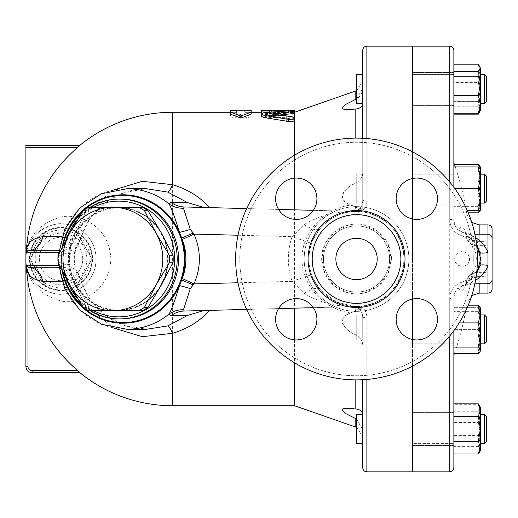 <?xml version="1.0" encoding="UTF-8"?>
<svg xmlns="http://www.w3.org/2000/svg" width="518" height="518" viewBox="0 0 518 518"><rect width="100%" height="100%" fill="white"/><g stroke="black" fill="none" stroke-linecap="round" stroke-linejoin="round"><path stroke-width="0.39" stroke-dasharray="2.59 1.94" d="M389.601 259A33.061 33.061 0 0 1 340.009 287.632A33.061 33.061 0 0 1 340.009 230.368A33.061 33.061 0 0 1 389.601 259A33.061 33.061 0 0 1 340.009 287.632A33.061 33.061 0 0 1 340.009 230.368A33.061 33.061 0 0 1 389.601 259A33.061 33.061 0 0 1 340.009 287.632A33.061 33.061 0 0 1 340.009 230.368A33.061 33.061 0 0 1 389.601 259A33.061 33.061 0 0 1 340.009 287.632A33.061 33.061 0 0 1 340.009 230.368A33.061 33.061 0 0 1 389.601 259A33.061 33.061 0 0 1 340.009 287.632A33.061 33.061 0 0 1 340.009 230.368A33.061 33.061 0 0 1 389.601 259A33.061 33.061 0 0 1 340.009 287.632A33.061 33.061 0 0 1 340.009 230.368A33.061 33.061 0 0 1 389.601 259M335.871 259A20.662 20.662 0 0 0 366.873 276.897A20.662 20.662 0 0 0 366.873 241.103A20.662 20.662 0 0 0 335.871 259A20.662 20.662 0 0 0 366.873 276.897A20.662 20.662 0 0 0 366.873 241.103A20.662 20.662 0 0 0 335.871 259A20.662 20.662 0 0 0 366.873 276.897A20.662 20.662 0 0 0 366.873 241.103A20.662 20.662 0 0 0 335.871 259M473.297 259A116.757 116.757 0 0 1 298.161 360.114A116.757 116.757 0 0 1 298.161 157.886A116.757 116.757 0 0 1 473.297 259A116.757 116.757 0 0 0 298.161 157.886A116.757 116.757 0 0 0 298.161 360.114A116.757 116.757 0 0 0 473.297 259M416.815 178.062A20.662 20.662 0 0 1 437.477 198.724A20.662 20.662 0 0 1 416.815 219.392A20.662 20.662 0 0 1 396.147 198.724A20.662 20.662 0 0 1 416.815 178.062A20.662 20.662 0 0 0 398.918 209.058A20.662 20.662 0 0 0 434.712 209.058A20.662 20.662 0 0 0 416.815 178.062M275.595 198.724A20.662 20.662 0 0 1 296.264 178.062A20.662 20.662 0 0 1 316.925 198.724A20.662 20.662 0 0 1 296.264 219.392A20.662 20.662 0 0 1 275.595 198.724A20.662 20.662 0 0 0 306.598 216.621A20.662 20.662 0 0 0 306.598 180.827A20.662 20.662 0 0 0 275.595 198.724M296.264 339.938A20.662 20.662 0 0 1 275.595 319.276A20.662 20.662 0 0 1 296.264 298.608A20.662 20.662 0 0 1 316.925 319.276A20.662 20.662 0 0 1 296.264 339.938A20.662 20.662 0 0 0 314.161 308.942A20.662 20.662 0 0 0 278.367 308.942A20.662 20.662 0 0 0 296.264 339.938M437.477 319.276A20.662 20.662 0 0 1 416.815 339.938A20.662 20.662 0 0 1 396.147 319.276A20.662 20.662 0 0 1 416.815 298.608A20.662 20.662 0 0 1 437.477 319.276A20.662 20.662 0 0 0 406.481 301.379A20.662 20.662 0 0 0 406.481 337.173A20.662 20.662 0 0 0 437.477 319.276M477.428 259A120.888 120.888 0 0 0 296.095 154.306A120.888 120.888 0 0 0 296.095 363.694A120.888 120.888 0 0 0 477.428 259A120.888 120.888 0 0 1 296.095 363.694A120.888 120.888 0 0 1 296.095 154.306A120.888 120.888 0 0 1 477.428 259A120.888 120.888 0 0 1 296.095 363.694A120.888 120.888 0 0 1 296.095 154.306A120.888 120.888 0 0 1 477.428 259M400.867 259A44.328 44.328 0 0 0 334.375 220.61A44.328 44.328 0 0 0 334.375 297.39A44.328 44.328 0 0 0 400.867 259A44.328 44.328 0 0 1 334.375 297.39A44.328 44.328 0 0 1 334.375 220.61A44.328 44.328 0 0 1 400.867 259A44.328 44.328 0 0 1 334.375 297.39A44.328 44.328 0 0 1 334.375 220.61A44.328 44.328 0 0 1 400.867 259M396.147 319.276A20.662 20.662 0 0 0 427.149 337.173A20.662 20.662 0 0 0 427.149 301.379A20.662 20.662 0 0 0 396.147 319.276M296.264 298.608A20.662 20.662 0 0 0 278.367 329.61A20.662 20.662 0 0 0 314.161 329.61A20.662 20.662 0 0 0 296.264 298.608M316.925 198.724A20.662 20.662 0 0 0 285.93 180.827A20.662 20.662 0 0 0 285.93 216.621A20.662 20.662 0 0 0 316.925 198.724M416.815 219.392A20.662 20.662 0 0 0 434.712 188.39A20.662 20.662 0 0 0 398.918 188.39A20.662 20.662 0 0 0 416.815 219.392M453.872 312.853L453.872 345.914L412.542 345.914L412.542 312.853L412.542 345.914L412.542 312.853L412.542 345.914L453.872 345.914L453.872 312.853L453.872 345.914L453.872 312.853L412.542 312.853L453.872 312.853M453.872 329.383L453.872 314.918L453.872 343.848L453.872 329.383L478.386 329.383L480.322 318.531L480.322 340.229L478.386 329.383L480.322 340.229L480.322 351.081L478.386 351.081L480.322 340.229L478.386 351.081L480.322 351.081L480.322 318.531L478.386 307.686L480.322 307.686L480.322 318.531L478.386 329.383L453.872 329.383L453.872 351.081L478.386 351.081L453.872 351.081L453.872 329.383M412.334 329.383L412.334 343.848L412.334 329.383M412.542 299.054L412.542 218.946M412.542 178.509L412.542 151.865M412.542 46.154L412.542 471.846M412.542 366.135L412.542 339.491M449.734 182.006L449.734 219.515C450.084 227.026 453.664 232.291 460.483 235.308C481.61 242.003 481.52 276.062 460.483 282.692C453.664 285.709 450.084 290.974 449.734 298.485L449.734 335.994M454.759 259C454.351 249.469 469.917 249.469 469.515 259C469.917 268.531 454.351 268.531 454.759 259A7.375 7.375 0 0 0 462.134 266.375A7.375 7.375 0 0 0 469.515 259A7.375 7.375 0 0 0 462.134 251.625A7.375 7.375 0 0 0 454.759 259M45.519 232.135L30.012 259L45.519 285.865L76.541 285.865L92.049 259L76.541 232.135L45.519 232.135L76.541 232.135L92.049 259L76.541 285.865L45.519 285.865L30.012 259L45.519 232.135M86.862 259A25.829 25.829 0 0 1 48.116 281.371A25.829 25.829 0 0 1 48.116 236.629A25.829 25.829 0 0 1 86.862 259A25.829 25.829 0 0 0 48.116 236.629A25.829 25.829 0 0 0 48.116 281.371A25.829 25.829 0 0 0 86.862 259M82.731 259A21.698 21.698 0 0 0 50.181 240.21A21.698 21.698 0 0 0 50.181 277.79A21.698 21.698 0 0 0 82.731 259A21.698 21.698 0 0 0 50.181 240.21A21.698 21.698 0 0 0 50.181 277.79A21.698 21.698 0 0 0 82.731 259M61.512 262.263L75.019 284.829A51.664 49.903 90 0 1 75.019 233.171L61.512 255.737A57.861 55.892 -90 0 0 61.512 262.263L58.016 262.263M92.139 310.664L118.233 310.664A51.664 49.903 90 0 1 75.019 284.829L86.681 307.401A57.861 55.892 -90 0 0 92.139 310.664L88.643 310.664M142.482 207.336L92.139 207.336A57.861 55.892 -90 0 0 86.681 210.599L75.019 233.171A51.664 49.903 90 0 1 118.233 207.336A51.664 49.903 90 0 1 161.454 233.171A51.664 49.903 90 0 1 161.454 284.829A51.664 49.903 90 0 1 118.233 310.664L142.482 310.664M86.681 307.401L83.184 307.401M92.139 207.336L88.643 207.336M86.681 210.599L83.184 210.599M61.512 255.737L58.016 255.737M68.836 259A51.146 49.404 90 0 1 118.233 207.854A51.146 49.404 90 0 1 167.638 259A51.146 49.404 90 0 1 118.233 310.146A51.146 49.404 90 0 1 68.836 259M69.367 259A51.146 49.404 90 0 1 118.771 207.854A51.146 49.404 90 0 1 168.175 259A51.146 49.404 90 0 1 118.771 310.146A51.146 49.404 90 0 1 69.367 259M362.736 103.548L356.747 103.548L356.747 74.618L356.747 103.548L356.747 74.618L362.736 74.618L362.736 103.548L362.736 74.618M453.872 78.853L453.872 103.548L453.872 78.853M412.334 78.853L412.334 103.548L412.334 78.853M486.519 76.683L486.519 101.483L486.519 76.683L486.519 101.483L484.453 103.548L484.453 74.618L484.453 103.548L484.453 74.618L486.519 76.683M480.322 78.853L480.322 103.548L480.322 78.853M412.542 74.618L453.872 74.618L453.872 103.548L453.872 74.618L412.334 74.618L412.334 103.548L412.334 74.618M480.322 74.618L480.322 103.548L480.322 74.618M356.747 178.386L356.747 203.082L356.747 178.386M362.736 178.386L362.736 203.082L362.736 178.386M453.872 178.386L453.872 203.082L453.872 178.386M412.334 178.386L412.334 203.082L412.334 178.386M486.519 179.85L486.519 201.016L486.519 179.85M484.453 178.386L484.453 203.082L484.453 178.386M480.322 178.386L480.322 203.082L480.322 178.386M356.747 329.383L356.747 314.918L356.747 329.383M362.736 329.383L362.736 314.918L362.736 329.383M486.519 329.383L486.519 341.783L486.519 329.383M484.453 329.383L484.453 314.918L484.453 329.383M480.322 329.383L480.322 343.848L480.322 329.383M453.872 439.147L453.872 414.452L453.872 439.147M412.334 439.147L412.334 414.452L412.334 439.147M356.747 439.147L356.747 414.452L356.747 439.147M362.736 439.147L362.736 414.452L362.736 439.147M486.519 437.684L486.519 416.517L486.519 437.684M484.453 439.147L484.453 414.452L484.453 439.147M480.322 439.147L480.322 414.452L480.322 439.147M453.872 443.382L453.872 414.452L453.872 443.382L412.334 443.382L412.334 414.452L412.334 443.382L453.872 443.382M362.736 443.382L356.747 443.382L356.747 414.452L362.736 414.452L362.736 443.382L362.723 414.452M486.519 416.517L486.519 441.317L484.453 443.382L484.453 414.452L486.519 416.517M480.322 443.382L480.322 414.452L480.322 443.382L484.453 443.382M453.872 339.614L453.872 314.918L453.872 339.614M412.334 339.614L412.334 314.918L412.334 339.614M356.747 339.614L356.747 314.918L356.747 339.614M362.736 339.614L362.736 314.918L362.736 339.614M486.519 316.984L486.519 341.783L484.453 343.848L484.453 314.918L486.519 316.984M480.322 339.614L480.322 314.918L480.322 339.614M478.386 106.799L480.322 110.043L480.322 94.697L478.386 106.799L453.872 106.799L453.872 64.879L453.872 82.595L478.386 82.595L480.322 94.697L480.322 73.737L478.386 82.595M478.386 64.879L480.322 73.737L480.322 67.385L480.322 70.293L478.386 76.554L480.322 89.083L478.386 101.612L480.322 107.873L478.386 114.135M480.322 110.043L479.882 111.545L480.322 110.043M479.286 112.367L480.322 107.873L480.322 70.293L479.286 65.799M478.386 64.025L480.322 70.293L480.322 89.083L478.386 76.554L453.872 76.554L453.872 101.612L478.386 101.612L480.322 89.083L480.322 107.873L478.386 101.612L453.872 101.612L453.872 114.135L453.872 64.025L453.872 76.554L478.386 76.554L480.322 70.293L480.322 67.385L479.882 66.621M478.386 206.332L480.322 194.231L480.322 209.576L478.386 206.332L453.872 206.332L453.872 164.42L453.872 170.901L478.386 170.901L480.322 183.003L478.386 195.105L480.322 203.962L478.386 212.82M480.322 210.314L480.322 177.771L478.386 188.617L480.322 199.469L478.386 210.314L480.322 210.314L480.322 167.657L478.386 170.901M480.212 210.314L480.322 209.576M484.453 174.152L486.519 176.217L486.519 201.016L484.453 203.082L484.453 174.152L480.322 174.152L480.322 203.082L480.322 174.152L480.322 194.231L478.386 182.135L480.322 173.277L479.286 166.919M479.882 166.155L480.322 167.657L480.322 166.919L478.386 166.919L480.322 177.771L480.322 166.919M478.386 307.686L480.322 318.531L480.322 307.686L453.872 307.686L478.386 307.686M478.386 411.201L480.322 407.957L480.322 423.303L478.386 411.201L453.872 411.201L453.872 446.633L478.386 446.633L480.322 449.877L479.882 451.379L478.386 453.12L480.322 444.263L478.386 435.405L480.322 423.303L480.322 450.615L480.322 434.531L478.386 446.633M478.386 404.713L480.322 413.578L480.322 407.219L480.322 407.957L479.882 406.455L478.386 404.713L453.872 404.713M478.386 422.435L480.322 434.531L480.322 413.578L478.386 422.435L453.872 422.435M478.386 403.865L480.322 410.126L480.322 407.219L479.882 406.455M478.386 416.388L480.322 428.917L480.322 410.126L478.386 416.388L453.872 416.388L453.872 453.975L453.872 441.446L478.386 441.446L480.322 447.707L478.386 453.975M479.882 451.379L480.322 450.615L480.322 428.917L478.386 441.446M478.386 311.668L480.322 323.769L480.322 308.424L478.386 311.668L453.872 311.668L453.872 353.58L453.872 322.895L459.162 322.895M479.882 306.921L480.322 308.424L480.322 307.686M478.386 335.865L480.322 344.723L480.322 323.769L478.386 335.865L453.872 335.865M480.322 351.081L480.322 344.723L478.386 353.58M453.872 82.595L453.872 106.799M453.872 164.42L454.383 164.42M453.872 170.901L453.872 195.105L478.386 195.105M453.872 195.105L453.872 212.82L468.259 212.82M453.872 212.82L453.872 206.332M453.872 446.633L453.872 453.12L478.386 453.12M453.872 453.12L453.872 435.405L478.386 435.405M453.872 435.405L453.872 411.201M453.872 441.446L453.872 416.388M453.872 322.895L453.872 305.18L468.259 305.18M453.872 305.18L453.872 311.668M453.872 89.083L453.872 72.552L453.872 89.083M453.872 100.77L453.872 72.552L453.872 100.77M453.872 205.147L453.872 172.086L453.872 205.147L453.872 172.086L453.872 205.147L412.542 205.147L412.542 172.086L412.542 205.147L412.542 172.086L412.542 205.147L453.872 205.147M453.872 182.135L478.386 182.135M453.872 428.917L453.872 445.448L453.872 428.917M453.872 417.23L453.872 445.448L453.872 417.23M356.747 188.617L356.747 174.152L356.747 188.617M362.736 188.617L362.736 174.152L362.736 188.617M478.386 188.617L453.872 188.617L453.872 166.919L453.872 210.314L453.872 174.152L453.872 188.617L454.83 188.617M412.334 188.617L412.334 174.152L412.334 188.617M478.386 210.314L467.191 210.314M453.872 166.919L478.386 166.919M449.734 219.515A4.131 0.764 0 0 1 453.872 220.286L453.872 187.302M453.872 50.285L453.872 467.715M453.872 330.698L453.872 297.714A4.131 0.764 180 0 1 449.734 298.485M460.483 235.308L461.926 231.902C456.818 229.681 454.131 225.809 453.872 220.286L453.872 297.714C454.131 292.191 456.818 288.319 461.926 286.098L460.483 282.692M453.872 297.714C454.843 292.12 456.352 288.927 458.398 288.137L461.926 286.098L476.482 274.1L465.112 284.686L469.496 283.54L475.498 280.503M476.482 243.9L461.926 231.902L465.112 233.314L476.482 243.9M412.542 440.604L412.542 412.386L412.542 440.604M412.542 89.083L412.542 72.552L412.542 89.083M412.542 77.396L412.542 105.614L412.542 77.396M453.872 172.086L412.542 172.086L453.872 172.086M412.542 428.917L412.542 445.448L412.542 428.917M362.736 467.715L362.736 379.733M412.334 46.154L412.334 218.9M412.334 178.548L412.334 151.755M412.334 299.1L412.334 471.846M412.334 366.245L412.334 339.452M412.334 259L412.334 104.014L412.334 259M461.926 286.098L465.112 284.686M480.186 253.393L480.426 263.202M453.872 220.286C454.843 225.88 456.352 229.073 458.398 229.862L461.926 231.902M458.398 288.137C461.499 293.641 464.251 291.427 466.666 281.494A8.269 5.717 12.3 0 1 466.75 280.374A8.269 5.717 12.3 0 1 474.825 276.353C473.212 281.669 471.263 284.129 468.991 283.741L474.857 283.799M466.666 281.494L466.925 280.594A8.269 7.543 22.1 0 1 467.43 278.114A8.269 7.543 22.1 0 1 467.43 278.108A8.269 7.543 22.1 0 1 475.09 273.588L474.825 276.353L485.903 276.353L485.903 241.647L474.825 241.647A8.269 5.717 167.7 0 1 466.75 237.626A8.269 5.717 167.7 0 1 466.666 236.506C464.251 226.573 461.499 224.359 458.398 229.862M466.925 280.594L466.925 216.563L466.925 280.594C469.224 277.654 473.31 276.819 479.169 278.088L475.66 272.636L475.09 273.588M475.498 237.497L468.991 234.259C471.263 233.871 473.212 236.331 474.825 241.647L475.09 244.412A8.269 7.543 157.9 0 1 467.43 239.892A8.269 7.543 157.9 0 1 466.925 237.406L466.666 236.506M465.112 233.314L468.991 234.259L474.857 234.201M475.09 244.412L475.66 245.364C472.843 245.966 470.104 244.14 467.43 239.892L465.028 232.265L469.509 234.201M485.903 276.353L485.903 239.912L485.903 245.364L475.66 245.364L479.169 239.912C473.31 241.181 469.224 240.346 466.925 237.406L466.925 214.426A287.244 287.244 0 0 0 455.244 166.919M485.903 239.912L479.169 239.912L479.169 234.201M479.169 224.903L479.169 283.799M485.903 245.364L485.903 241.647M492.1 238.338L492.1 279.662M492.1 229.034L492.1 288.966M26.185 266.246L25.952 265.656M412.542 259L412.542 104.014L412.542 259M230.484 110.334L230.484 116.077L240.812 114.517L251.146 116.077L251.146 110.334M236.681 110.211L236.681 112.296L230.484 112.393L230.484 116.077M230.484 118.065L240.812 116.518L251.146 118.065L251.146 112.393L244.949 112.296L244.949 110.211M251.146 118.065L251.146 116.077M240.812 116.518L240.812 114.517M230.484 114.148L236.681 114.148L236.681 112.296M236.681 114.148L236.681 112.108M244.949 112.296L244.949 114.148L251.146 114.148M244.949 114.148L244.949 112.108M286.279 111.959L294.541 111.959L294.541 118.007C291.789 119.865 289.031 119.865 286.279 118.007L286.279 115.488L265.611 115.488L262.943 115.223L261.48 114.42L262.678 113.746L265.093 113.487L286.279 113.474L286.279 111.959L286.279 115.592L265.611 115.592L262.833 115.825L261.48 116.55L262.704 117.301L265.093 117.618L286.279 117.631L286.279 120.189C289.031 122.08 291.789 122.08 294.541 120.189L294.541 114.051L286.279 114.051M286.279 113.474L286.279 115.592M294.541 111.959L294.541 114.051L294.541 112.425L269.748 112.276L269.748 113.06L261.48 113.06L261.48 112.276L269.748 112.671L290.41 112.671L294.541 112.276L294.541 113.41C293.926 113.028 291.945 112.885 288.597 112.995L266.123 114.497L262.406 115.184L261.48 115.987M286.279 115.488L286.279 117.631M294.541 405.724L294.541 118.007L294.541 120.189L292.223 118.972L273.316 116.414L272.397 116.006L273.025 115.669L279.28 115.015M286.279 118.007L286.279 120.189M294.541 110.36L269.748 110.599L261.48 110.211M269.748 112.108L269.748 113.06M269.748 110.211L269.748 112.283L294.541 112.276M261.48 110.23L261.48 112.302M294.541 339.866L294.541 362.781M313.364 307.673L357.776 306.514L353.975 306.462L336.137 301.929L320.176 289.607L310.845 274.851L292.113 281.352L304.124 293.408C319.949 302.881 337.833 307.252 357.776 306.514L184.337 311.04M184.337 206.96L357.776 211.486C337.833 210.748 319.949 215.119 304.124 224.592L292.113 236.648L310.845 243.149L320.176 228.393C331.345 216.492 343.881 210.858 357.776 211.486L313.364 210.327M294.541 155.219L294.541 178.134M361.376 211.72L353.146 211.59C359.103 210.573 362.302 207.135 362.736 201.288A4.131 1.146 180 0 1 366.873 200.142C366.796 204.798 364.97 208.657 361.376 211.72L362.736 211.875L362.736 50.285M357.776 306.514L366.873 305.393C390.048 298.595 402.447 283.204 404.066 259.227C402.641 235.042 390.242 219.502 366.873 212.607L357.776 211.486M362.736 138.267L362.736 211.875L368.887 213.105L379.545 217.411L388.642 223.957L393.525 229.144L397.189 234.376L401.955 244.995L403.969 255.976L404.066 259A47.526 47.526 0 0 1 320.176 289.607A20.662 7.764 -40.1 0 0 304.124 293.408M362.736 173.439L362.736 103.108L362.736 173.439C362.296 177.357 359.991 180.594 355.808 183.158C350.194 185.522 345.784 189.109 342.579 193.913C341.802 199.644 344.561 203.347 350.867 205.018L355.601 206.773L358.948 209.285L362.736 209.285L355.808 206.572C348.776 205.549 344.172 202.214 341.984 196.575C344.114 190.371 348.724 185.897 355.808 183.158C360.127 180.406 362.438 177.162 362.736 173.439M356.747 98.828L362.736 88.267L362.736 109.745L362.736 88.267C362.296 93.557 359.991 97.242 355.808 99.32L346.205 104.189L342.158 107.55L342.126 108.657M355.601 206.773A10.334 3.354 -94.1 0 1 353.146 211.59A10.334 10.334 0 0 0 359.032 209.214C359.906 209.635 361.143 206.993 362.736 201.288M304.124 224.592A20.662 7.764 -139.9 0 0 320.176 228.393A47.526 47.526 0 0 1 404.066 259L403.93 262.626L402.033 272.766L397.17 283.657L390.358 292.392L388.157 294.489L383.935 297.837L373.802 303.283L362.736 306.125L353.146 306.41C359.103 307.427 362.296 310.865 362.736 316.712A4.131 1.146 180 0 0 366.873 317.858L366.873 471.846M361.376 306.28C364.963 309.343 366.796 313.202 366.873 317.858M362.736 316.712C361.143 311.007 359.906 308.365 359.032 308.786L355.601 311.227L350.867 312.982C345.357 314.445 342.443 317.709 342.133 322.772C344.943 328.276 349.501 332.297 355.808 334.842C360.127 337.594 362.438 340.838 362.736 344.561C362.296 340.643 359.991 337.406 355.808 334.842C348.776 332.116 344.172 327.674 341.984 321.523C344.114 315.818 348.724 312.451 355.808 311.428L362.736 308.734L359.032 308.786A10.334 10.334 0 0 0 353.146 306.41C328.742 305.633 306.429 281.216 309.129 255.588C310.185 232.291 331.157 212.458 353.146 211.59A10.334 10.334 0 0 0 359.032 209.214M342.145 108.676L344.276 109.576L346.859 109.745L355.808 109.013C360.127 108.54 362.438 106.572 362.736 103.108M362.736 414.892C362.296 411.324 359.991 409.356 355.808 408.987L346.205 408.268L342.158 409.304L341.984 409.809L344.276 412.542L355.808 418.68L355.808 427.072M356.416 418.984L362.736 429.733L356.747 419.172M355.601 311.227A10.334 3.354 -85.9 0 0 353.146 306.41A10.334 10.334 0 0 1 359.032 308.786M350.867 312.982C324.326 309.557 301.359 285.185 302.078 259C301.359 232.822 324.326 208.443 350.867 205.018M310.845 274.851A48.368 48.368 0 0 1 310.845 243.149M404.066 259A47.526 47.526 0 0 1 332.776 300.162A47.526 47.526 0 0 1 332.776 217.838A47.526 47.526 0 0 1 404.066 259M26.146 254.422L26.068 255.542C27.765 240.222 36.895 229.94 53.464 224.695C68.065 220.15 95.105 230.458 96.16 259C95.105 287.548 68.065 297.85 53.464 293.305C36.895 288.06 27.765 277.777 26.068 262.458L26.146 263.578C28.328 281.909 39.355 294.211 59.227 300.472C76.878 305.97 109.57 293.512 110.846 259C109.57 224.488 76.878 212.03 59.227 217.528C39.355 223.789 28.328 236.091 26.146 254.422L27.966 235.897A146.49 146.49 0 0 1 77.719 147.41L80.018 145.383M26.068 262.458L25.9 259A35.133 35.133 0 0 0 78.594 289.426A35.133 35.133 0 0 0 78.594 228.574A35.133 35.133 0 0 0 25.9 259L26.068 255.542M25.9 265.197L25.9 145.344L27.966 147.41L27.966 235.897M58.566 265.19L74.929 263.979L74.372 264.018L74.372 253.982L74.929 254.021L58.566 252.81M74.372 253.982C75.149 247.74 76.878 243.246 79.565 240.494A16.531 13.908 39.5 0 1 76.923 246.646L76.923 246.646A16.531 13.908 39.5 0 1 64.161 250.952L58.443 252.803M58.443 265.197L64.161 267.048A16.531 13.908 140.5 0 1 76.923 271.354L76.923 271.354A16.531 13.908 140.5 0 1 79.565 277.506C76.878 274.76 75.149 270.266 74.372 264.018M146.4 188.74L124.249 192.463L104.371 203.185L88.941 219.774L79.565 240.494A16.531 0.835 15 0 0 80.122 240.43A16.531 0.835 15 0 0 75.142 238.455A16.531 11.027 -63.6 0 1 64.161 250.952L58.774 250.757M58.774 267.243L64.161 267.048A16.531 11.027 -116.4 0 1 75.142 279.545A16.531 0.835 165 0 0 80.122 277.57A16.531 0.835 165 0 0 79.565 277.506L88.966 298.271L104.435 314.866L124.333 325.563L146.568 329.26C138.921 329.888 119.341 326.159 106.76 316.349C93.279 306.28 84.402 293.35 80.122 277.57L77.027 271.497C76.606 271.859 75.906 269.354 74.929 263.979L74.929 254.021C75.304 249.767 76.904 246.309 77.027 246.503L80.122 240.43C84.667 224.32 93.551 211.389 106.779 201.638C119.47 191.783 138.934 188.125 146.562 188.74M113.06 190.177L89.206 210.327L75.142 238.455L67.871 236.713A16.531 11.94 -90 0 1 58.832 250.285M58.832 267.715A16.531 11.94 -90 0 1 67.871 281.287L75.142 279.545L89.206 307.673L113.06 327.823M27.966 250.731L56.067 250.731M67.871 236.713L61.843 236.713M61.843 281.287L67.871 281.287M56.067 267.269L27.966 267.269M25.9 252.803A2.066 2.066 0 0 1 25.965 252.298L26.211 251.709M26.768 251.12L27.538 250.777M32.097 372.656L32.097 370.59L77.719 370.59A146.49 146.49 0 0 1 27.966 282.103L27.966 366.459L25.9 366.459A6.197 6.197 0 0 0 32.097 372.656L80.018 372.617M79.74 372.345L79.306 371.956M27.959 282.057L26.917 274.3M26.541 270.351L26.146 263.578M30.031 259A30.996 30.996 0 0 0 76.528 285.845A30.996 30.996 0 0 0 76.528 232.155A30.996 30.996 0 0 0 30.031 259A30.996 30.996 0 0 1 76.528 232.155A30.996 30.996 0 0 1 76.528 285.845A30.996 30.996 0 0 1 30.031 259M32.097 259A28.93 28.93 0 0 0 75.498 284.052A28.93 28.93 0 0 0 75.498 233.948A28.93 28.93 0 0 0 32.097 259M278.58 209.421L246.659 208.586M246.659 309.414L278.58 308.579M62.775 246.095A59.926 57.886 -90 0 0 61.422 259A59.926 57.886 -90 0 0 62.775 271.905M80.989 303.924A59.926 57.886 -90 0 0 89.97 310.664M89.97 207.336A59.926 57.886 -90 0 0 80.989 214.076M66.032 278.147A57.861 55.892 90 0 1 62.879 259A57.861 55.892 90 0 1 66.032 239.853M77.02 220.532A57.861 55.892 90 0 1 93.603 207.336M93.603 310.664A57.861 55.892 90 0 1 77.02 297.468M401.094 259A44.561 44.561 0 0 1 334.259 297.591A44.561 44.561 0 0 1 334.259 220.409A44.561 44.561 0 0 1 401.094 259A44.561 44.561 0 0 0 334.259 220.409A44.561 44.561 0 0 0 334.259 297.591A44.561 44.561 0 0 0 401.094 259M408.896 259A52.357 52.357 0 0 0 330.361 213.656A52.357 52.357 0 0 0 330.361 304.344A52.357 52.357 0 0 0 408.896 259A52.357 52.357 0 0 1 330.361 304.344A52.357 52.357 0 0 1 330.361 213.656A52.357 52.357 0 0 1 408.896 259M404.998 259A48.459 48.459 0 0 1 332.31 300.964A48.459 48.459 0 0 1 332.31 217.036A48.459 48.459 0 0 1 404.998 259M449.734 471.846L449.734 46.154M466.925 237.406L466.925 214.426L471.768 222.455M487.969 283.799L487.969 234.201L487.969 283.799M487.969 293.097L487.969 224.903M485.903 278.088L479.169 278.088M265.611 113.474L265.611 115.592M265.611 115.488L265.611 117.631M271.814 111.946L271.814 112.302M290.41 110.878L290.41 112.302M269.748 110.599L269.748 112.671M290.41 110.599L290.41 112.671M288.597 110.917L288.597 112.995M266.123 112.4L266.123 114.497M273.556 116.446L273.556 115.592M292.223 116.809L292.223 118.972M172.624 405.724L172.624 112.276M366.873 212.607L366.873 138.552M366.873 46.154L366.873 200.142M366.873 379.448L366.873 305.393M355.808 138.112L355.808 109.013M355.808 99.32L355.808 90.928M355.808 408.987L355.808 379.888M355.808 306.565L355.808 311.428M355.808 206.572L355.808 211.435M238.008 235.237L292.113 236.648A68.195 68.195 0 0 0 292.113 281.352L238.008 282.763M58.307 255.128L58.307 262.872M77.719 147.41L27.966 147.41M27.966 366.459A4.131 4.131 0 0 0 32.097 370.59M29.481 259A31.553 31.553 0 0 1 76.806 231.675A31.553 31.553 0 0 1 76.806 286.325A31.553 31.553 0 0 1 29.481 259M62.076 247.487A64.206 62.018 -90 0 0 62.076 270.513M63.228 244.14A63.559 61.396 -90 0 0 63.228 273.86M126.871 188.74A70.26 67.864 -90 0 0 59.007 259A70.26 67.864 -90 0 0 126.871 329.26M120.649 318.926A59.926 57.886 90 0 1 62.762 259A59.926 57.886 90 0 1 120.649 199.074C95.098 197.837 66.265 220.312 63.416 253.684C62.328 268.227 65.741 281.501 73.66 293.492C85.425 309.952 101.094 318.434 120.649 318.926M391.401 259C392.022 238.882 372.429 221.432 352.512 224.365C341.058 225.977 332.323 231.727 326.314 241.621C316.071 258.003 323.342 282.75 342.165 290.766C350.181 294.282 358.391 294.8 366.783 292.327C382.271 286.596 390.481 275.485 391.401 259L387.846 274.339L377.907 286.551L363.61 293.143L347.869 292.767L334.317 285.865L324.993 273.847L321.678 258.45L325.472 243.169L334.738 231.792L347.869 225.233L363.61 224.857L377.907 231.449L387.846 243.661L391.401 259M453.872 343.848L412.334 343.848L453.872 343.848M118.771 207.854L118.233 207.854M118.771 310.146L118.233 310.146M480.322 103.548L484.453 103.548M362.736 174.152L356.747 174.152L362.736 174.152M362.736 203.082L356.747 203.082L362.736 203.082M453.872 174.152L412.334 174.152L453.872 174.152M480.322 203.082L484.453 203.082M362.736 314.918L356.747 314.918L362.736 314.918M362.736 343.848L356.747 343.848L362.736 343.848M480.322 343.848L484.453 343.848M480.322 314.918L484.453 314.918M480.322 414.452L484.453 414.452M412.542 412.386L453.872 412.386L412.542 412.386M412.542 445.448L453.872 445.448L412.542 445.448M412.542 105.614L453.872 105.614L412.542 105.614M412.542 72.552L453.872 72.552L412.542 72.552M485.903 272.636L475.66 272.636C474.074 271.426 471.328 273.251 467.43 278.114L465.028 285.735L469.509 283.799M454.383 353.58A287.244 287.244 0 0 0 466.925 303.574L471.768 295.545M261.48 114.42L261.48 116.55M294.541 111.331L294.541 112.425M272.397 113.889L272.397 116.006M230.484 112.276L236.681 112.276M244.949 112.276L251.146 112.276M356.747 90.553L362.736 81.171M356.747 427.447L362.736 436.829M357.744 306.514L353.975 306.462M58.417 254.895L58.417 263.105"/><path stroke-width="0.78" d="M335.871 259A20.662 20.662 0 0 1 366.873 241.103A20.662 20.662 0 0 1 366.873 276.897A20.662 20.662 0 0 1 335.871 259M477.428 259A120.888 120.888 0 0 1 296.095 363.694A120.888 120.888 0 0 1 296.095 154.306A120.888 120.888 0 0 1 477.428 259M400.867 259A44.328 44.328 0 0 1 334.375 297.39A44.328 44.328 0 0 1 334.375 220.61A44.328 44.328 0 0 1 400.867 259M396.147 319.276A20.662 20.662 0 0 1 416.815 298.608A20.662 20.662 0 0 1 437.477 319.276A20.662 20.662 0 0 1 416.815 339.938A20.662 20.662 0 0 1 396.147 319.276M296.264 298.608A20.662 20.662 0 0 1 316.925 319.276A20.662 20.662 0 0 1 296.264 339.938A20.662 20.662 0 0 1 275.595 319.276A20.662 20.662 0 0 1 296.264 298.608M316.925 198.724A20.662 20.662 0 0 1 296.264 219.392A20.662 20.662 0 0 1 275.595 198.724A20.662 20.662 0 0 1 296.264 178.062A20.662 20.662 0 0 1 316.925 198.724M416.815 219.392A20.662 20.662 0 0 1 396.147 198.724A20.662 20.662 0 0 1 416.815 178.062A20.662 20.662 0 0 1 437.477 198.724A20.662 20.662 0 0 1 416.815 219.392M412.542 218.946L412.542 178.509M412.542 151.865L412.542 46.154L449.734 46.154L449.734 182.006M449.734 335.994L449.734 471.846L412.542 471.846L412.542 366.135M412.542 339.491L412.542 299.054M144.444 210.599L156.106 233.171A51.664 49.903 -90 0 0 112.885 207.336L138.986 207.336A57.861 55.892 90 0 1 144.444 210.599L147.941 210.599A57.861 55.892 -90 0 0 142.482 207.336L138.986 207.336M69.671 233.171L83.184 210.599A57.861 55.892 90 0 1 88.643 207.336L112.885 207.336A51.664 49.903 -90 0 0 69.671 233.171A51.664 49.903 -90 0 0 69.671 284.829L58.016 262.263A57.861 55.892 90 0 1 58.016 255.737L69.671 233.171M169.613 262.263L156.106 284.829A51.664 49.903 -90 0 0 156.106 233.171L169.613 255.737A57.861 55.892 90 0 1 169.613 262.263L173.109 262.263A57.861 55.892 -90 0 0 173.109 255.737L161.454 233.171L147.941 210.599M112.885 310.664L88.643 310.664A57.861 55.892 90 0 1 83.184 307.401L69.671 284.829A51.664 49.903 -90 0 0 112.885 310.664A51.664 49.903 -90 0 0 156.106 284.829L144.444 307.401A57.861 55.892 90 0 1 138.986 310.664L112.885 310.664M138.986 310.664L142.482 310.664A57.861 55.892 -90 0 0 147.941 307.401L161.454 284.829L173.109 262.263M173.109 255.737L169.613 255.737M147.941 307.401L144.444 307.401M362.736 74.618L356.747 74.618L356.747 103.548L362.723 103.548M486.519 80.316L486.519 76.683L484.453 74.618L484.453 103.548L486.519 101.483L486.519 80.316M480.322 74.618L484.453 74.618L480.322 74.618M362.723 414.452L356.747 414.452L356.747 443.382L362.736 443.382M486.519 441.317L486.519 416.517L484.453 414.452L484.453 443.382L486.519 441.317M480.322 443.382L484.453 443.382M486.519 338.15L486.519 316.984L484.453 314.918L484.453 343.848L486.519 341.783L486.519 338.15M479.286 65.799L480.322 68.123L479.882 66.621L478.386 64.879L453.872 64.879M478.386 113.287L480.322 104.422L480.322 110.781L478.386 113.287L453.872 113.287M480.322 83.469L478.386 71.367L480.322 68.123L480.322 104.422L478.386 95.565L480.322 83.469M453.872 114.135L478.386 114.135L479.286 112.367M480.322 209.576L480.322 210.314L478.386 210.314L480.322 199.469L478.386 188.617L480.322 177.771L478.386 166.919L480.322 166.919L480.322 174.152L484.453 174.152L484.453 203.082L486.519 201.016L486.519 176.217L484.453 174.152M468.259 212.82L478.386 212.82L480.212 210.314M479.286 166.919L478.386 164.42L480.322 166.919L480.322 210.314L479.882 211.079M478.386 403.865L480.322 407.219L480.322 410.126L478.386 403.865L453.872 403.865M480.322 428.917L478.386 416.388L480.322 410.126L480.322 447.707L478.386 441.446L480.322 428.917M480.322 447.707L480.322 450.615L478.386 453.975L480.322 447.707M480.322 314.037L478.386 305.18L480.322 307.686L480.322 334.997L478.386 322.895L480.322 314.037M480.322 350.343L478.386 347.099L480.322 334.997L480.322 351.081L479.882 351.845L480.322 350.343M453.872 353.58L478.386 353.58L479.882 351.845M453.872 71.367L478.386 71.367M453.872 95.565L478.386 95.565M453.872 64.025L478.386 64.025M454.383 164.42L478.386 164.42M453.872 453.975L478.386 453.975M453.872 441.446L478.386 441.446M453.872 416.388L478.386 416.388M453.872 347.099L478.386 347.099M459.162 322.895L478.386 322.895M468.259 305.18L478.386 305.18M454.83 188.617L478.386 188.617M467.191 210.314L478.386 210.314M453.872 166.919L478.386 166.919M453.872 187.302L453.872 50.285C453.626 47.773 452.246 46.393 449.734 46.154M449.734 471.846C452.246 471.607 453.626 470.227 453.872 467.715L453.872 330.698M480.426 263.202L479.933 265.773L476.482 274.1L480.736 258.994L476.482 243.9L480.186 253.393M362.736 379.733L362.736 467.715C362.982 470.227 364.361 471.607 366.873 471.846L366.873 379.448M412.334 218.9L412.334 178.548M412.334 151.755L412.334 46.154L366.873 46.154C364.361 46.393 362.982 47.773 362.736 50.285L362.736 138.267M366.873 471.846L412.334 471.846L412.334 366.245M412.334 339.452L412.334 299.1M475.498 280.503L480.218 277L483.365 273.763L486.033 269.923L487.969 265.527L487.969 252.473L487.108 250.213L483.359 244.224L480.205 240.987L475.498 237.497M479.933 265.773A8.269 2.117 -166.5 0 1 487.969 265.527L487.969 293.097C490.475 292.851 491.854 291.472 492.1 288.966L492.1 238.338C491.854 235.826 490.475 234.447 487.969 234.201L487.969 252.473A8.269 2.117 166.5 0 1 479.933 252.227M479.169 234.201L479.169 224.903L471.768 222.455M471.768 295.545L479.169 293.097L479.169 283.799M474.857 283.799L487.969 283.799C490.475 283.553 491.854 282.174 492.1 279.662L492.1 229.034C491.854 226.528 490.475 225.149 487.969 224.903L487.969 234.201L474.857 234.201M58.774 267.243L27.966 267.269L25.9 265.197L25.9 366.459L25.9 265.197L27.966 267.269A16.531 14.821 -90 0 1 42.612 281.287L61.843 281.287M42.612 281.287C33.359 279.973 27.959 275.777 26.418 268.693L25.952 265.656M236.681 110.23L230.484 110.334L230.484 112.108L236.681 112.108L236.681 110.23M240.812 116.077L230.484 112.108L230.484 114.148L240.812 118.065L240.812 116.077L251.146 112.108L251.146 110.334L244.949 110.23L244.949 112.108L251.146 112.108L251.146 114.148L240.812 118.065M269.748 110.211L261.48 110.211L261.48 110.981L269.748 110.981L269.748 110.211L290.41 110.23L294.541 110.36L294.541 111.331C293.926 110.949 291.945 110.813 288.597 110.917L266.123 112.4L263.351 112.801L261.48 113.889L262.406 114.802L264.834 115.553L288.597 119.315C292.01 119.619 293.991 119.185 294.541 118.007L292.223 116.809L272.397 113.908L294.541 111.331L294.541 113.41L279.28 115.015M269.748 110.981L269.748 112.108M261.48 110.981L261.48 113.06L261.978 113.274M294.541 113.41L294.541 120.189C293.991 121.387 292.01 121.827 288.597 121.516L264.199 117.554L261.519 116.187L261.48 113.889M294.541 308.165L294.541 339.866M294.541 362.781L294.541 405.724L356.747 427.447M113.06 327.823L142.295 336.687L172.624 333.294C187.555 328.826 199.877 321.186 209.589 310.379M209.589 207.621C199.929 196.846 187.607 189.206 172.624 184.706L142.308 181.313L113.06 190.177M294.541 120.189L294.541 155.219M294.541 178.134L294.541 209.835M362.736 103.108C362.296 106.676 359.991 108.644 355.808 109.013L346.205 109.732L342.158 108.696L341.984 108.191L344.276 105.458L346.859 103.801L356.747 98.828M356.747 419.172L355.879 418.719M355.905 418.725L356.416 418.984M355.808 427.072L355.808 418.68L346.205 413.811L341.984 409.848L342.139 409.337L344.276 408.424L346.859 408.255L355.808 408.987C360.127 409.46 362.438 411.428 362.736 414.892M58.566 252.81L58.307 255.128M58.307 262.872L58.566 265.19M58.579 252.635L25.9 252.803L25.9 265.197L58.579 265.365M58.832 250.285A16.531 11.94 -90 0 1 56.067 250.731L58.774 250.757M56.067 267.269A16.531 11.94 -90 0 1 58.832 267.715M61.843 236.713L42.612 236.713A16.531 14.821 -90 0 1 27.966 250.731L27.538 250.777M25.965 252.298L26.47 249.113C28.095 242.107 33.476 237.976 42.612 236.713M26.418 268.693L27.959 282.057M167.754 192.081L187.374 202.538L170.875 202.214L169.172 204.06A70.26 67.864 -90 0 0 126.871 188.74L146.568 188.74L167.754 192.081A16.531 2.953 108 0 0 172.624 184.706L172.624 112.276L230.484 112.276M56.067 250.731L27.966 250.731L25.9 252.803L25.9 147.41L77.719 147.41A146.49 146.49 0 0 0 26.47 249.113M25.9 145.344L80.044 145.344L25.9 145.344L25.9 147.41M80.044 145.344L77.829 147.319M79.837 372.656A146.724 146.724 0 0 0 172.624 405.724L172.624 333.294A16.531 2.953 72 0 0 167.754 325.919L146.568 329.26L126.871 329.26A70.26 67.864 -90 0 0 169.172 313.94A24.799 23.297 -154.2 0 1 183.489 309.751L190.294 288.63L193.985 283.909C201.152 267.314 201.152 250.706 193.985 234.091L190.294 229.37L183.489 208.249L184.337 206.96A24.799 23.893 -88.5 0 1 170.875 202.214M79.306 371.956L77.719 370.59L80.044 372.656L32.097 372.656L32.097 370.59A4.131 4.131 0 0 1 27.966 366.459L27.966 282.103A146.49 146.49 0 0 0 77.719 370.59L32.097 370.59M26.917 274.3L26.541 270.351M25.9 366.459A6.197 6.197 0 0 0 32.097 372.656A6.197 6.197 0 0 1 25.9 366.459L27.966 366.459M187.374 202.538L204.008 207.478M190.294 229.37A24.799 4.014 161.6 0 1 179.526 232.381C175.039 217.981 171.587 208.54 169.172 204.06A24.799 23.297 154.2 0 0 183.489 208.249M62.076 247.487A64.206 62.018 -90 0 1 115.443 195.28A64.206 62.018 -90 0 1 179.526 232.381L181.682 237.963A24.799 0.803 156.5 0 0 193.123 233.106M182.271 239.452C187.179 252.493 187.179 265.52 182.271 278.548L181.682 280.037A64.206 62.018 -90 0 0 181.682 237.963L182.271 239.452L193.985 234.091L238.008 235.237M182.271 278.548L193.985 283.909L238.008 282.763M62.076 270.513A64.206 62.018 -90 0 0 159.622 310.884A64.206 62.018 -90 0 0 179.526 285.619L181.682 280.037A24.799 0.803 -156.5 0 1 193.123 284.894M183.489 309.751L184.337 311.04A24.799 23.893 88.5 0 0 170.875 315.786L169.172 313.94C171.587 309.466 175.039 300.026 179.526 285.619A24.799 4.014 -161.6 0 1 190.294 288.63M204.008 310.522L187.374 315.462L167.754 325.919M170.875 315.786L187.374 315.462M313.364 210.327L278.58 209.421M246.659 208.586L184.337 206.96M184.337 311.04L246.659 309.414M278.58 308.579L313.364 307.673M62.775 271.905A59.926 57.886 -90 0 0 80.989 303.924M89.97 310.664A59.926 57.886 -90 0 0 119.308 318.926A59.926 57.886 -90 0 0 177.195 259A59.926 57.886 -90 0 0 119.308 199.074A59.926 57.886 -90 0 0 89.97 207.336M80.989 214.076A59.926 57.886 -90 0 0 62.775 246.095M66.032 239.853A57.861 55.892 90 0 1 77.02 220.532M93.603 207.336A57.861 55.892 90 0 1 174.663 259A57.861 55.892 90 0 1 93.603 310.664M77.02 297.468A57.861 55.892 90 0 1 66.032 278.147M404.998 259A48.459 48.459 0 0 0 332.31 217.036A48.459 48.459 0 0 0 332.31 300.964A48.459 48.459 0 0 0 404.998 259M271.814 110.23L271.814 111.946M290.41 110.23L290.41 110.878M292.223 111.836L292.223 113.921M266.123 115.773L266.123 117.916M273.556 113.481L273.556 114.316M288.597 119.315L288.597 121.516M366.873 138.552L366.873 46.154M294.541 112.276L355.808 90.928L355.808 99.32M355.808 379.888L355.808 408.987M355.808 109.013L355.808 138.112M63.228 273.86A63.559 61.396 -90 0 0 159.084 310.36A63.559 61.396 -90 0 0 156.999 206.132A63.559 61.396 -90 0 0 63.228 244.14M119.308 199.074L120.649 199.074A59.926 57.886 90 0 1 175.693 240.436A59.926 57.886 90 0 1 154.752 307.427A59.926 57.886 90 0 1 120.649 318.926L119.308 318.926M480.322 103.548L484.453 103.548M480.322 414.452L484.453 414.452M480.322 343.848L484.453 343.848M480.322 314.918L484.453 314.918M479.882 111.545L478.386 114.135M480.322 203.082L484.453 203.082M455.244 166.919A287.244 287.244 0 0 0 453.872 162.956M453.872 355.044A287.244 287.244 0 0 0 454.383 353.58M479.169 293.097L487.969 293.097M479.169 224.903L487.969 224.903M236.681 110.211L244.949 110.211M172.624 405.724L294.541 405.724M251.146 112.276L261.48 112.276M355.808 90.928L356.747 90.553M172.624 112.276A146.724 146.724 0 0 0 79.837 145.344M126.871 188.74L101.476 193.732L79.733 207.971L64.692 229.37L58.417 254.895M58.417 263.105L64.692 288.63L79.733 310.029L101.476 324.268L126.871 329.26"/></g></svg>
